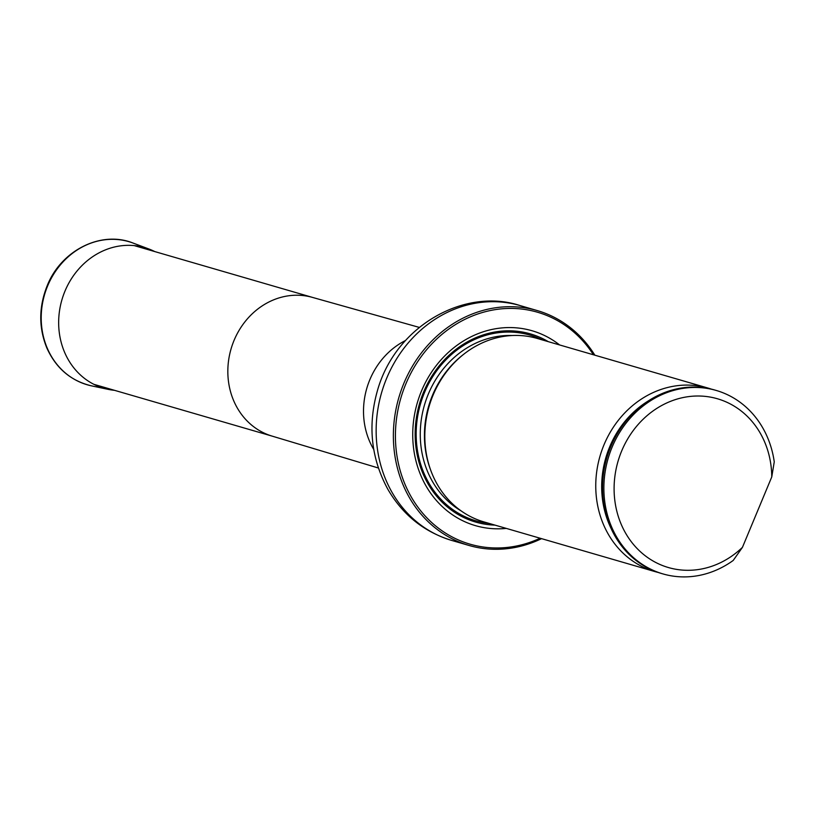 <?xml version="1.0" encoding="UTF-8"?>
<svg xmlns="http://www.w3.org/2000/svg" width="815" height="815" viewBox="0 0 815 815"><rect width="100%" height="100%" fill="white"/><g stroke="black" fill="none" stroke-linecap="round" stroke-linejoin="round"><path stroke-width="1.22" d="M593.422 354.77A120.773 107.223 106.2 0 0 550.094 316.882A120.773 107.223 106.2 0 0 395.55 429.872A120.773 107.223 106.2 0 0 540.111 538.236M559.599 344.939A101.478 90.088 106.2 0 0 542.688 334.67A101.478 90.088 106.2 0 0 414.672 413.837A101.478 90.088 106.2 0 0 506.298 528.405M541.547 538.654A122.301 108.578 -73.8 0 1 468.961 545.449A122.301 108.578 -73.8 0 1 398.81 397.7A122.301 108.578 -73.8 0 1 537.207 310.556A122.301 108.578 -73.8 0 1 550.003 315.273A122.301 108.578 -73.8 0 1 594.848 355.187M711.454 389.152A95.528 84.811 106.2 0 0 708.103 388.093L537.167 338.429A95.528 84.811 106.2 0 0 448.892 368.808A95.528 84.811 106.2 0 0 425.613 448.933A95.528 84.811 106.2 0 0 473.861 518.197A95.528 84.811 106.2 0 0 483.865 521.885L654.791 571.549A95.528 84.811 106.2 0 0 658.194 572.456M742.445 547.344A87.877 78.026 -73.8 0 1 622.13 526.398A87.877 78.026 -73.8 0 1 674.84 399.778A87.877 78.026 -73.8 0 1 771.764 476.918L742.445 547.344L733.205 560.455A95.528 84.811 -73.8 0 1 662.901 573.903A95.528 84.811 -73.8 0 1 608.112 458.509A95.528 84.811 -73.8 0 1 716.202 390.446A95.528 84.811 -73.8 0 1 774.25 461.84L771.764 476.918M662.901 573.903L661.546 573.516A95.528 84.811 -73.8 0 1 606.757 458.122A95.528 84.811 -73.8 0 1 714.857 390.049L716.202 390.446M708.103 388.093A95.528 84.811 106.2 0 0 601.837 450.44A95.528 84.811 106.2 0 0 644.797 567.861A95.528 84.811 106.2 0 0 654.791 571.549M114.497 390.324A73.238 65.027 -73.8 0 1 108.171 389.356A73.238 65.027 -73.8 0 1 64.966 291.149A73.238 65.027 -73.8 0 1 148.941 249.013A73.238 65.027 -73.8 0 1 154.809 251.591M272.475 436.219A72.24 64.13 -73.8 0 1 271.996 436.076A72.24 64.13 -73.8 0 1 231.042 348.963A72.24 64.13 -73.8 0 1 312.298 297.353L419.226 327.386M373.739 449.442A73.493 65.251 -73.8 0 1 405.361 340.589M468.961 545.449L451.734 540.437A122.301 108.578 -73.8 0 1 381.583 392.698A122.301 108.578 -73.8 0 1 519.98 305.544L537.207 310.556M548.312 341.668A97.994 87.001 106.2 0 0 540.64 337.675A97.994 87.001 106.2 0 0 423.586 392.107A97.994 87.001 106.2 0 0 495.011 525.125M448.892 368.808L448.403 369.399A93.929 83.385 106.2 0 0 432.836 395.326A93.929 83.385 106.2 0 0 425.522 448.179L425.613 448.933M464.163 353.914A93.644 83.13 106.2 0 0 432.5 395.265A93.644 83.13 106.2 0 0 430.524 469.695M512.126 335.515A93.644 83.13 106.2 0 0 428.333 394.063A93.644 83.13 106.2 0 0 461.158 510.923M424.503 392.545A96.7 85.85 106.2 0 0 489.061 523.403A96.7 85.85 106.2 0 1 424.503 392.545A96.7 85.85 106.2 0 1 542.362 339.937A96.7 85.85 106.2 0 0 424.503 392.545M647.905 401.184A92.798 82.386 106.2 0 0 610.995 528.242M47.627 285.943A74.532 66.168 -73.8 0 1 133.079 243.064C101.203 230.176 61.023 250.358 47.138 285.861C38.753 307.021 38.641 327.701 46.812 347.903C56.052 368.36 70.976 381.012 91.596 385.872A74.532 66.168 -73.8 0 1 47.627 285.943M312.542 297.414L134.21 245.6M272.23 436.147L93.898 384.334M271.996 436.076L378.364 468.004M451.734 540.437C424.055 531.93 402.753 514.876 387.848 489.285C370.815 457.796 367.494 424.411 377.865 389.142C396.61 325.216 465.161 287.41 519.98 305.544M148.941 249.013L133.079 243.064M108.171 389.356L91.596 385.872"/></g></svg>
